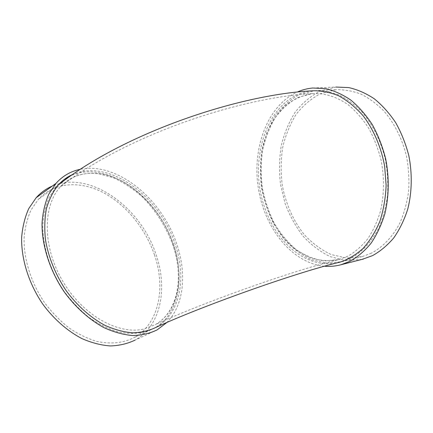 <?xml version="1.0" encoding="UTF-8"?>
<svg xmlns="http://www.w3.org/2000/svg" width="433" height="433" viewBox="0 0 433 433"><rect width="100%" height="100%" fill="white"/><g stroke="black" fill="none" stroke-linecap="round" stroke-linejoin="round"><path stroke-width="0.32" stroke-dasharray="2.17 1.62" d="M64.376 179.37L56.528 186.304L49.416 196.88C45.779 205.215 43.581 214.6 42.813 225.036C42.553 246.529 50.32 270.977 64.306 291.571C71.743 301.465 79.964 310.082 88.971 317.416C98.226 323.846 107.568 328.571 117.002 331.597C130.966 334.882 143.826 333.534 154.386 328.127C178.861 314.515 185.097 278.1 173.287 244.683C157.975 197.004 106.291 158.743 70.222 176.02M166.732 322.617C184.177 305.216 186.969 273.25 176.599 243.606C161.888 198.877 116.748 161.336 79.948 169.373M71.927 174.813C107.979 157.672 159.604 196.041 174.97 243.752C186.823 277.223 180.642 313.676 156.199 327.278M312.496 90.811C267.34 94.589 245.895 161.964 266.116 211.304C278.857 246.009 309.958 270.3 339.851 262.187M324.571 266.241C291.902 263.237 264.466 228.056 258.317 188.084C251.99 148.146 267.318 105.636 297.428 91.964M350.757 258.295L341.707 261.727L326.211 263.15L310.932 259.513C301.13 254.777 292.226 248.039 284.221 239.287C273.066 225.041 265.348 207.196 261.813 187.954C260.222 174.981 260.314 162.18 262.084 149.547C264.817 137.266 269.158 126.1 275.112 116.044C281.932 106.886 290.002 99.779 299.322 94.713L314.412 90.724C322.677 90.454 330.996 91.926 339.375 95.141C347.639 99.368 355.406 105.262 362.67 112.818C373.008 125.213 380.878 141.18 385.224 158.922C387.459 170.959 388.233 182.97 387.551 194.958C386.03 206.676 383.183 217.523 379.005 227.509C371.915 241.625 362.085 252.147 350.757 258.295M362.037 259.399L345.989 260.552L330.265 256.661C320.209 251.779 311.105 244.905 302.965 236.045C295.539 226.28 289.558 215.358 285.017 203.272L280.487 184.382C278.998 171.371 279.242 158.538 281.212 145.883C284.172 133.586 288.784 122.409 295.046 112.347C302.185 103.189 310.602 96.083 320.29 91.022L335.938 87.049L312.691 88.018M371.454 253.143L362.356 256.558L346.768 258.068L331.413 254.62C321.557 250.063 312.621 243.53 304.588 235.027C293.406 221.16 285.704 203.743 282.235 184.923C280.698 172.242 280.855 159.717 282.706 147.35C285.526 135.334 289.969 124.401 296.026 114.556C302.948 105.598 311.111 98.637 320.523 93.68L335.727 89.766C344.035 89.49 352.392 90.914 360.792 94.037C369.068 98.145 376.829 103.871 384.076 111.221C394.382 123.27 402.187 138.798 406.463 156.059C408.644 167.771 409.364 179.473 408.628 191.153C407.052 202.574 404.157 213.166 399.924 222.925C392.758 236.727 382.853 247.064 371.454 253.143M157.044 329.941L135.031 340.132C160.795 326.06 167.912 288.789 156.161 254.896C141.239 207.434 89.804 169.639 52.241 186.098M154.521 255.069C145.553 228.597 126.025 204.544 103.005 192.496C80.045 180.604 54.266 181.995 38.331 199.386L31.084 209.924C27.339 218.189 25.017 227.46 24.113 237.739C23.566 258.88 30.981 282.771 44.648 302.797C51.933 312.41 60.019 320.756 68.912 327.841C78.064 334.032 87.336 338.557 96.727 341.41C110.853 344.365 123.351 343.071 134.225 337.529C158.987 323.846 165.871 287.88 154.521 255.069M173.33 243.903C184.772 276.27 178.797 311.419 155.328 324.631L143.561 329.096C118.274 334.985 82.584 315.229 62.563 280.893C42.402 246.631 42.688 205.897 60.344 186.867C75.537 170.212 100.38 169.39 122.701 181.508C145.077 193.778 164.264 217.745 173.33 243.903M347.856 256.184L338.822 259.616C328.809 261.424 318.91 260.682 309.113 257.402L295.371 249.451C286.911 242.22 279.583 233.43 273.396 223.082C267.978 212.083 264.043 200.371 261.592 187.938C260.049 175.349 260.13 162.927 261.835 150.668L266.631 133.38C271.307 122.685 277.407 113.538 284.93 105.928C293.168 99.449 302.299 95.341 312.317 93.593C324.274 92.922 336.69 96.662 348.251 104.835C355.737 111.054 362.464 118.712 368.434 127.805C373.825 137.586 378.004 148.189 380.975 159.615C384.466 177.043 384.255 194.942 380.455 211.174C377.305 221.599 373.035 230.865 367.633 238.973C361.712 246.269 355.12 252.006 347.856 256.184M155.328 324.631C178.234 311.7 184.101 276.871 172.637 244.45C166.023 226.594 155.436 210.016 142.132 196.728C132.742 188.507 123.096 182.169 113.197 177.725L100.039 174.039C84.159 171.56 70.925 175.836 60.344 186.867C125.386 135.681 239.914 97.29 312.317 93.593L298.267 97.349C289.482 102.112 281.807 108.899 275.231 117.727C269.472 127.475 265.272 138.344 262.62 150.327C260.904 162.662 260.828 175.17 262.382 187.846C264.85 200.365 268.806 212.154 274.257 223.222C280.487 233.631 287.831 242.448 296.296 249.668C305.249 255.735 314.612 259.497 324.382 260.947L338.822 259.616C293.763 270.003 196.311 305.189 155.328 324.631M335.727 89.766L314.412 90.724M362.356 256.558L341.707 261.727M56.528 186.304L38.331 199.386M154.386 328.127L134.225 337.529"/><path stroke-width="0.65" d="M70.222 176.02L64.376 179.37M79.948 169.373C70.601 171.344 62.606 176.02 55.965 183.403L48.707 194.325C45.005 202.925 42.775 212.603 42.017 223.368C41.817 245.533 49.865 270.744 64.295 291.994C75.629 307.462 89.474 319.808 104.066 327.694C113.836 332.116 123.351 334.731 132.617 335.537C141.553 335.321 149.699 333.459 157.044 329.941L166.732 322.617M58.163 185.129C123.87 132.953 239.243 94.362 312.496 90.811C321.221 90.551 330 92.24 338.822 95.877C347.504 100.651 355.574 107.254 363.033 115.681C373.555 129.478 381.132 147.041 384.639 166.142L386.128 185.319C385.597 198.054 383.514 210.037 379.887 221.274C375.454 231.812 369.879 240.829 363.163 248.326C355.948 254.804 348.181 259.427 339.851 262.187C294.819 272.736 197.253 307.96 156.199 327.278C149.066 330.736 141.153 332.582 132.466 332.815C123.459 332.046 114.209 329.524 104.716 325.232C90.529 317.584 77.079 305.59 66.076 290.559C55.543 274.641 48.702 257.922 45.557 240.402C44.296 229.133 44.577 218.595 46.401 208.782C49.059 199.597 52.978 191.711 58.163 185.129C62.163 180.664 66.752 177.227 71.927 174.813M297.428 91.964C302.283 89.82 307.37 88.505 312.691 88.018L325.497 88.603C334.189 90.654 342.665 94.502 350.919 100.164C358.887 106.827 366.042 115.026 372.391 124.753C378.112 135.215 382.539 146.554 385.668 158.759C389.327 177.378 389.023 196.468 384.883 213.734C381.468 224.808 376.867 234.637 371.07 243.222C364.727 250.924 357.68 256.964 349.934 261.337L340.906 264.758C335.499 266.192 330.054 266.685 324.571 266.241M335.938 87.049L348.814 87.601C357.539 89.577 366.031 93.312 374.285 98.8C382.247 105.262 389.375 113.213 395.686 122.653C401.369 132.801 405.743 143.794 408.817 155.642C412.395 173.72 411.994 192.263 407.767 209.074C404.298 219.867 399.637 229.458 393.792 237.847C387.389 245.392 380.288 251.324 372.488 255.649L362.037 259.399M52.241 186.098C46.163 188.701 40.799 192.582 36.161 197.729L28.751 208.609C24.925 217.133 22.559 226.686 21.65 237.268C21.125 259.037 28.778 283.62 42.851 304.231C53.925 319.224 67.553 331.121 82.016 338.649C91.709 342.849 101.187 345.285 110.447 345.951C119.405 345.621 127.6 343.683 135.031 340.132M363.395 259.053L340.906 264.758M55.965 183.403L36.161 197.729"/></g></svg>
